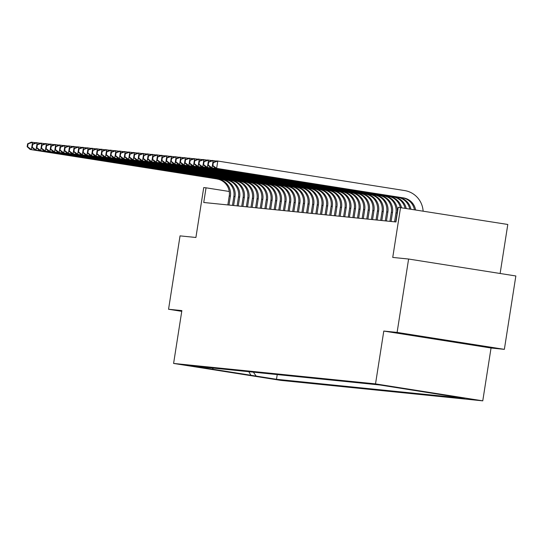 <?xml version="1.0" encoding="UTF-8"?>
<svg xmlns="http://www.w3.org/2000/svg" width="543" height="543" viewBox="0 0 543 543"><rect width="100%" height="100%" fill="white"/><g stroke="black" fill="none" stroke-linecap="round" stroke-linejoin="round"><path stroke-width="0.81" d="M426.16 337.346L463.498 343.217L426.16 337.346M379.062 384.668L397.734 387.6L379.062 384.668M500.123 273.489L507.8 224.469L398.236 207.29L395.942 221.965L203.74 202.491L206.041 187.817L203.727 187.579L195.908 237.481L180.045 235.872L168.554 309.252L181.756 311.343M504.359 349.353L515.85 275.973L408.601 259.031L397.109 332.411L383.792 331.06L375.518 383.894L482.768 400.843L491.042 348.009L504.359 349.353L397.109 332.411M375.518 383.894L173.597 363.437L280.846 380.385L482.768 400.843M202.301 367.794L184.22 364.95L202.315 367.686M253.371 372.165L256.201 376.095L276.489 379.299L464.516 398.352L379.876 384.98L191.849 365.928L212.143 369.138L213.508 368.127M256.201 376.095L212.143 369.138M400.551 207.521L392.738 257.423L408.601 259.031M173.597 363.437L181.871 310.603L168.554 309.252M229.261 191.482L206.041 187.817M277.229 374.582L276.489 379.299M248.816 371.704L251.104 375.58M383.792 331.06L491.042 348.009M228.99 205.05L230.395 196.098A14.858 14.675 95.8 0 0 218.198 179.129L30.225 149.495L218.198 179.129M227.836 204.935L229.234 195.975A14.858 14.675 95.8 0 0 217.044 179.014M27.612 143.8L27.15 146.732L27.612 146.78L28.073 143.847L27.612 143.8L31.379 142.157L35.675 142.775M28.073 143.847L32.532 142.273L31.385 149.617L27.612 146.78M27.15 146.732L30.225 149.495M233.626 205.519L235.024 196.566A14.858 14.675 95.8 0 0 222.834 179.597L34.861 149.963L222.834 179.597M232.465 205.403L233.87 196.451A14.858 14.675 95.8 0 0 221.673 179.482M32.241 144.268L31.779 147.201L32.247 147.248L32.702 144.316L32.241 144.268L36.008 142.626L40.304 143.243M32.702 144.316L37.162 142.748L36.014 150.085L32.247 147.248M31.779 147.201L34.861 149.963M238.255 205.987L239.66 197.034A14.858 14.675 95.8 0 0 227.463 180.066L39.49 150.431L227.463 180.066M237.101 205.872L238.499 196.919A14.858 14.675 95.8 0 0 226.302 179.95M36.87 144.737L36.415 147.676L36.876 147.723L37.338 144.784L36.87 144.737L40.637 143.094L44.94 143.712M37.338 144.784L41.797 143.216L40.644 150.554L36.876 147.723M36.415 147.676L39.49 150.431M242.884 206.455L244.289 197.503A14.858 14.675 95.8 0 0 232.092 180.534L44.119 150.906L232.092 180.534M241.73 206.34L243.128 197.387A14.858 14.675 95.8 0 0 230.938 180.419M41.506 145.205L41.044 148.144L41.506 148.191L41.967 145.252L41.506 145.205L45.266 143.562L49.569 144.18M41.967 145.252L46.427 143.685L45.279 151.022L41.506 148.191M41.044 148.144L44.119 150.906M247.52 206.924L248.918 197.971A14.858 14.675 95.8 0 0 236.728 181.009L48.748 151.375L236.728 181.009M246.359 206.808L247.764 197.856A14.858 14.675 95.8 0 0 235.567 180.887M46.135 145.673L45.673 148.612L46.141 148.66L46.596 145.721L46.135 145.673L49.902 144.038L54.198 144.648M46.596 145.721L51.056 144.153L49.908 151.49L46.141 148.66M45.673 148.612L48.748 151.375M252.149 207.399L253.554 198.439A14.858 14.675 95.8 0 0 241.357 181.477L53.384 151.843L241.357 181.477M250.988 207.277L252.393 198.324A14.858 14.675 95.8 0 0 240.196 181.355M50.764 146.148L50.309 149.081L50.77 149.128L51.232 146.189L50.764 146.148L54.531 144.506L58.834 145.117M51.232 146.189L55.691 144.621L54.538 151.959L50.77 149.128M50.309 149.081L53.384 151.843M256.778 207.867L258.183 198.914A14.858 14.675 95.8 0 0 245.986 181.946L58.013 152.311L245.986 181.946M255.624 207.745L257.022 198.792A14.858 14.675 95.8 0 0 244.832 181.83M55.4 146.617L54.938 149.549L55.4 149.596L55.861 146.664L55.4 146.617L59.16 144.974L63.463 145.585M55.861 146.664L60.321 145.09L59.173 152.427L55.4 149.596M54.938 149.549L58.013 152.311M261.414 208.336L262.812 199.383A14.858 14.675 95.8 0 0 250.622 182.414L62.642 152.78L250.622 182.414M260.253 208.22L261.658 199.261A14.858 14.675 95.8 0 0 249.461 182.299M60.029 147.085L59.567 150.017L60.029 150.065L60.49 147.133L60.029 147.085L63.796 145.443L68.092 146.053M60.49 147.133L64.95 145.558L63.802 152.895L60.029 150.065M59.567 150.017L62.642 152.78M266.043 208.804L267.448 199.851A14.858 14.675 95.8 0 0 255.251 182.882L67.278 153.248L255.251 182.882M264.882 208.688L266.287 199.729A14.858 14.675 95.8 0 0 254.09 182.767M64.658 147.553L64.203 150.486L64.665 150.533L65.126 147.601L64.658 147.553L68.425 145.911L72.728 146.529M65.126 147.601L69.585 146.026L68.432 153.37L64.665 150.533M64.203 150.486L67.278 153.248M270.672 209.272L272.077 200.319A14.858 14.675 95.8 0 0 259.88 183.351L71.907 153.717L259.88 183.351M269.518 209.157L270.916 200.204A14.858 14.675 95.8 0 0 258.726 183.235M69.294 148.022L68.832 150.961L69.294 151.002L69.755 148.069L69.294 148.022L73.054 146.379L77.357 146.997M69.755 148.069L74.215 146.501L73.067 153.839L69.294 151.002M68.832 150.961L71.907 153.717M275.308 209.741L276.706 200.788A14.858 14.675 95.8 0 0 264.516 183.819L76.536 154.192L264.516 183.819M274.147 209.625L275.552 200.672A14.858 14.675 95.8 0 0 263.355 183.704M73.923 148.49L73.461 151.429L73.923 151.477L74.384 148.538L73.923 148.49L77.69 146.848L81.986 147.465M74.384 148.538L78.844 146.97L77.697 154.307L73.923 151.477M73.461 151.429L76.536 154.192M279.937 210.209L281.342 201.256A14.858 14.675 95.8 0 0 269.145 184.294L81.172 154.66L269.145 184.294M278.776 210.093L280.181 201.141A14.858 14.675 95.8 0 0 267.984 184.172M78.552 148.958L78.097 151.897L78.559 151.945L79.013 149.006L78.552 148.958L82.319 147.323L86.622 147.934M79.013 149.006L83.479 147.438L82.326 154.775L78.559 151.945M78.097 151.897L81.172 154.66M284.566 210.684L285.971 201.724A14.858 14.675 95.8 0 0 273.774 184.763L85.801 155.128L273.774 184.763M283.412 210.562L284.81 201.609A14.858 14.675 95.8 0 0 272.62 184.64M83.188 149.427L82.726 152.366L83.188 152.413L83.649 149.474L83.188 149.427L86.948 147.791L91.251 148.402M83.649 149.474L88.109 147.906L86.961 155.244L83.188 152.413M82.726 152.366L85.801 155.128M289.202 211.152L290.6 202.193A14.858 14.675 95.8 0 0 278.41 185.231L90.43 155.597L278.41 185.231M288.041 211.03L289.446 202.077A14.858 14.675 95.8 0 0 277.249 185.115M87.817 149.902L87.355 152.834L87.817 152.882L88.278 149.949L87.817 149.902L91.584 148.259L95.88 148.87M88.278 149.949L92.738 148.375L91.591 155.712L87.817 152.882M87.355 152.834L90.43 155.597M293.831 211.621L295.236 202.668A14.858 14.675 95.8 0 0 283.039 185.699L95.066 156.065L283.039 185.699M292.67 211.499L294.075 202.546A14.858 14.675 95.8 0 0 281.878 185.584M92.446 150.37L91.991 153.302L92.453 153.35L92.907 150.418L92.446 150.37L96.213 148.728L100.509 149.339M92.907 150.418L97.373 148.843L96.22 156.18L92.453 153.35M91.991 153.302L95.066 156.065M298.46 212.089L299.865 203.136A14.858 14.675 95.8 0 0 287.668 186.168L99.695 156.533L287.668 186.168M297.306 211.974L298.704 203.014A14.858 14.675 95.8 0 0 286.514 186.052M97.082 150.839L96.62 153.771L97.082 153.818L97.543 150.886L97.082 150.839L100.842 149.196L105.145 149.807M97.543 150.886L102.003 149.311L100.855 156.649L97.082 153.818M96.62 153.771L99.695 156.533M303.096 212.557L304.494 203.605A14.858 14.675 95.8 0 0 292.304 186.636L104.324 157.002L292.304 186.636M301.935 212.442L303.34 203.489A14.858 14.675 95.8 0 0 291.143 186.52M101.711 151.307L101.249 154.239L101.711 154.287L102.172 151.354L101.711 151.307L105.478 149.664L109.774 150.282M102.172 151.354L106.632 149.78L105.485 157.124L101.711 154.287M101.249 154.239L104.324 157.002M307.725 213.026L309.123 204.073A14.858 14.675 95.8 0 0 296.933 187.104L108.96 157.47L296.933 187.104M306.564 212.91L307.969 203.958A14.858 14.675 95.8 0 0 295.772 186.989M106.34 151.775L105.878 154.714L106.347 154.755L106.801 151.823L106.34 151.775L110.107 150.133L114.403 150.75M106.801 151.823L111.267 150.255L110.114 157.592L106.347 154.755M105.878 154.714L108.96 157.47M312.354 213.494L313.759 204.541A14.858 14.675 95.8 0 0 301.562 187.573L113.589 157.945L301.562 187.573M311.2 213.379L312.598 204.426A14.858 14.675 95.8 0 0 300.408 187.457M110.976 152.244L110.514 155.183L110.976 155.23L111.437 152.291L110.976 152.244L114.736 150.601L119.039 151.219M111.437 152.291L115.897 150.723L114.749 158.061L110.976 155.23M110.514 155.183L113.589 157.945M316.99 213.962L318.388 205.01A14.858 14.675 95.8 0 0 306.191 188.048L118.218 158.413L306.191 188.048M315.829 213.847L317.234 204.894A14.858 14.675 95.8 0 0 305.037 187.926M115.605 152.712L115.143 155.651L115.605 155.698L116.066 152.759L115.605 152.712L119.372 151.076L123.668 151.687M116.066 152.759L120.526 151.192L119.379 158.529L115.605 155.698M115.143 155.651L118.218 158.413M321.619 214.437L323.017 205.478A14.858 14.675 95.8 0 0 310.827 188.516L122.854 158.882L310.827 188.516M320.458 214.315L321.863 205.363A14.858 14.675 95.8 0 0 309.666 188.394M120.234 153.187L119.772 156.119L120.241 156.167L120.695 153.228L120.234 153.187L124.001 151.545L128.297 152.155M120.695 153.228L125.162 151.66L124.008 158.997L120.241 156.167M119.772 156.119L122.854 158.882M326.248 214.906L327.653 205.946A14.858 14.675 95.8 0 0 315.456 188.984L127.483 159.35L315.456 188.984M325.094 214.784L326.492 205.831A14.858 14.675 95.8 0 0 314.302 188.869M124.863 153.655L124.408 156.588L124.87 156.635L125.331 153.703L124.863 153.655L128.63 152.013L132.933 152.624M125.331 153.703L129.791 152.128L128.643 159.466L124.87 156.635M124.408 156.588L127.483 159.35M330.884 215.374L332.282 206.421A14.858 14.675 95.8 0 0 320.085 189.453L132.112 159.818L320.085 189.453M329.723 215.259L331.128 206.299A14.858 14.675 95.8 0 0 318.931 189.337M129.499 154.124L129.037 157.056L129.499 157.103L129.96 154.171L129.499 154.124L133.266 152.481L137.562 153.092M129.96 154.171L134.42 152.597L133.273 159.934L129.499 157.103M129.037 157.056L132.112 159.818M335.513 215.843L336.911 206.89A14.858 14.675 95.8 0 0 324.721 189.921L136.748 160.287L324.721 189.921M334.352 215.727L335.757 206.768A14.858 14.675 95.8 0 0 323.56 189.806M134.128 154.592L133.666 157.524L134.135 157.572L134.589 154.64L134.128 154.592L137.895 152.95L142.191 153.567M134.589 154.64L139.049 153.065L137.902 160.409L134.135 157.572M133.666 157.524L136.748 160.287M340.142 216.311L341.547 207.358A14.858 14.675 95.8 0 0 329.35 190.389L141.377 160.755L329.35 190.389M338.988 216.195L340.386 207.243A14.858 14.675 95.8 0 0 328.189 190.274M138.757 155.06L138.302 157.993L138.764 158.04L139.225 155.108L138.757 155.06L142.524 153.418L146.827 154.036M139.225 155.108L143.685 153.533L142.531 160.877L138.764 158.04M138.302 157.993L141.377 160.755M344.771 216.779L346.176 207.826A14.858 14.675 95.8 0 0 333.979 190.858L146.006 161.223L333.979 190.858M343.617 216.664L345.015 207.711A14.858 14.675 95.8 0 0 332.825 190.742M143.393 155.529L142.931 158.468L143.393 158.515L143.854 155.576L143.393 155.529L147.16 153.886L151.456 154.504M143.854 155.576L148.314 154.008L147.167 161.346L143.393 158.515M142.931 158.468L146.006 161.223M349.407 217.248L350.805 208.295A14.858 14.675 95.8 0 0 338.615 191.326L150.642 161.699L338.615 191.326M348.246 217.132L349.651 208.179A14.858 14.675 95.8 0 0 337.454 191.211M148.022 155.997L147.56 158.936L148.029 158.984L148.483 156.045L148.022 155.997L151.789 154.355L156.085 154.972M148.483 156.045L152.943 154.477L151.796 161.814L148.029 158.984M147.56 158.936L150.642 161.699M354.036 217.716L355.441 208.763A14.858 14.675 95.8 0 0 343.244 191.801L155.271 162.167L343.244 191.801M352.882 217.6L354.28 208.648A14.858 14.675 95.8 0 0 342.083 191.679M152.651 156.465L152.196 159.404L152.658 159.452L153.119 156.513L152.651 156.465L156.418 154.83L160.721 155.441M153.119 156.513L157.579 154.945L156.425 162.282L152.658 159.452M152.196 159.404L155.271 162.167M358.665 218.191L360.07 209.231A14.858 14.675 95.8 0 0 347.873 192.27L159.9 162.635L347.873 192.27M357.511 218.069L358.909 209.116A14.858 14.675 95.8 0 0 346.719 192.147M157.287 156.941L156.825 159.873L157.287 159.92L157.748 156.981L157.287 156.941L161.054 155.298L165.35 155.909M157.748 156.981L162.208 155.413L161.061 162.751L157.287 159.92M156.825 159.873L159.9 162.635M363.301 218.659L364.699 209.7A14.858 14.675 95.8 0 0 352.509 192.738L164.536 163.104L352.509 192.738M362.14 218.537L363.545 209.584A14.858 14.675 95.8 0 0 351.348 192.622M161.916 157.409L161.454 160.341L161.923 160.389L162.377 157.456L161.916 157.409L165.683 155.766L169.979 156.377M162.377 157.456L166.837 155.882L165.69 163.219L161.923 160.389M161.454 160.341L164.536 163.104M367.93 219.128L369.335 210.175A14.858 14.675 95.8 0 0 357.138 193.206L169.165 163.572L357.138 193.206M366.776 219.012L368.174 210.053A14.858 14.675 95.8 0 0 355.977 193.091M166.545 157.877L166.09 160.809L166.552 160.857L167.013 157.925L166.545 157.877L170.312 156.235L174.615 156.846M167.013 157.925L171.473 156.35L170.319 163.687L166.552 160.857M166.09 160.809L169.165 163.572M372.559 219.596L373.964 210.643A14.858 14.675 95.8 0 0 361.767 193.675L173.794 164.04L361.767 193.675M371.405 219.481L372.803 210.521A14.858 14.675 95.8 0 0 360.613 193.559M171.181 158.346L170.719 161.278L171.181 161.325L171.642 158.393L171.181 158.346L174.941 156.703L179.244 157.321M171.642 158.393L176.102 156.818L174.955 164.162L171.181 161.325M170.719 161.278L173.794 164.04M377.195 220.064L378.593 211.112A14.858 14.675 95.8 0 0 366.403 194.143L178.423 164.509L366.403 194.143M376.034 219.949L377.439 210.996A14.858 14.675 95.8 0 0 365.242 194.027M175.81 158.814L175.348 161.753L175.817 161.794L176.271 158.861L175.81 158.814L179.577 157.171L183.873 157.789M176.271 158.861L180.731 157.294L179.584 164.631L175.817 161.794M175.348 161.753L178.423 164.509M381.824 220.533L383.229 211.58A14.858 14.675 95.8 0 0 371.032 194.611L183.059 164.984L371.032 194.611M380.663 220.417L382.068 211.465A14.858 14.675 95.8 0 0 369.871 194.496M180.439 159.282L179.984 162.221L180.446 162.269L180.907 159.33L180.439 159.282L184.206 157.64L188.509 158.257M180.907 159.33L185.367 157.762L184.213 165.099L180.446 162.269M179.984 162.221L183.059 164.984M386.453 221.001L387.858 212.048A14.858 14.675 95.8 0 0 375.661 195.086L187.688 165.452L375.661 195.086M385.299 220.886L386.697 211.933A14.858 14.675 95.8 0 0 374.507 194.964M185.075 159.751L184.613 162.69L185.075 162.737L185.536 159.798L185.075 159.751L188.835 158.115L193.138 158.726M185.536 159.798L189.996 158.23L188.849 165.567L185.075 162.737M184.613 162.69L187.688 165.452M391.089 221.469L392.487 212.517A14.858 14.675 95.8 0 0 380.297 195.555L192.317 165.92L380.297 195.555M389.928 221.354L391.333 212.401A14.858 14.675 95.8 0 0 379.136 195.432M189.704 160.219L189.242 163.158L189.704 163.205L190.165 160.266L189.704 160.219L193.471 158.583L197.767 159.194M190.165 160.266L194.625 158.699L193.478 166.036L189.704 163.205M189.242 163.158L192.317 165.92M395.718 221.944L397.123 212.985A14.858 14.675 95.8 0 0 384.926 196.023L196.953 166.389L384.926 196.023M394.557 221.822L395.962 212.87A14.858 14.675 95.8 0 0 383.765 195.901M194.333 160.694L193.878 163.626L194.34 163.674L194.801 160.735L194.333 160.694L198.1 159.051L202.403 159.662M194.801 160.735L199.261 159.167L198.107 166.504L194.34 163.674M193.878 163.626L196.953 166.389M400.361 207.501A14.858 14.675 95.8 0 0 388.401 196.376L201.582 166.857L202.743 166.972L198.969 164.142L199.43 161.21L198.969 161.162L198.507 164.095L198.969 164.142M401.528 207.677A14.858 14.675 95.8 0 0 389.555 196.491L202.743 166.972L203.89 159.635L207.032 160.131M198.969 161.162L202.729 159.52L203.89 159.635L199.43 161.21M198.507 164.095L201.582 166.857M405.051 208.234A14.858 14.675 95.8 0 0 393.03 196.844L206.211 167.325L207.372 167.441L203.598 164.61L204.059 161.678L203.598 161.631L203.136 164.563L203.598 164.61M406.225 208.417A14.858 14.675 95.8 0 0 394.191 196.96L207.372 167.441L208.519 160.104L211.661 160.599M203.598 161.631L207.365 159.988L208.519 160.104L204.059 161.678M203.136 164.563L206.211 167.325M409.741 208.974A14.858 14.675 95.8 0 0 397.659 197.313L210.847 167.794L212.001 167.916L208.234 165.079L208.688 162.147L208.227 162.099L207.772 165.031L208.234 165.079M410.908 209.157A14.858 14.675 95.8 0 0 398.82 197.428L212.001 167.916L213.155 160.572L216.297 161.074M208.227 162.099L211.994 160.457L213.155 160.572L208.688 162.147M207.772 165.031L210.847 167.794M414.424 209.713A14.858 14.675 95.8 0 0 402.295 197.781L215.476 168.262L216.637 168.384L212.863 165.547L213.324 162.615L212.863 162.567L212.401 165.506L212.863 165.547M415.592 209.897A14.858 14.675 95.8 0 0 403.449 197.896L216.637 168.384L217.784 161.047L404.603 190.559A22.283 22.012 -84.2 0 1 423.119 211.084M212.863 162.567L216.623 160.925L217.784 161.047L213.324 162.615M212.401 165.506L215.476 168.262M229.234 195.975L230.395 196.098M233.87 196.451L235.024 196.566M238.499 196.919L239.66 197.034M243.128 197.387L244.289 197.503M247.764 197.856L248.918 197.971M252.393 198.324L253.554 198.439M257.022 198.792L258.183 198.914M261.658 199.261L262.812 199.383M266.287 199.729L267.448 199.851M270.916 200.204L272.077 200.319M275.552 200.672L276.706 200.788M280.181 201.141L281.342 201.256M284.81 201.609L285.971 201.724M289.446 202.077L290.6 202.193M294.075 202.546L295.236 202.668M298.704 203.014L299.865 203.136M303.34 203.489L304.494 203.605M307.969 203.958L309.123 204.073M312.598 204.426L313.759 204.541M317.234 204.894L318.388 205.01M321.863 205.363L323.017 205.478M326.492 205.831L327.653 205.946M331.128 206.299L332.282 206.421M335.757 206.768L336.911 206.89M340.386 207.243L341.547 207.358M345.015 207.711L346.176 207.826M349.651 208.179L350.805 208.295M354.28 208.648L355.441 208.763M358.909 209.116L360.07 209.231M363.545 209.584L364.699 209.7M368.174 210.053L369.335 210.175M372.803 210.521L373.964 210.643M377.439 210.996L378.593 211.112M382.068 211.465L383.229 211.58M386.697 211.933L387.858 212.048M391.333 212.401L392.487 212.517M395.962 212.87L397.123 212.985M388.401 196.376L389.555 196.491M393.03 196.844L394.191 196.96M397.659 197.313L398.82 197.428M402.295 197.781L403.449 197.896"/></g></svg>

